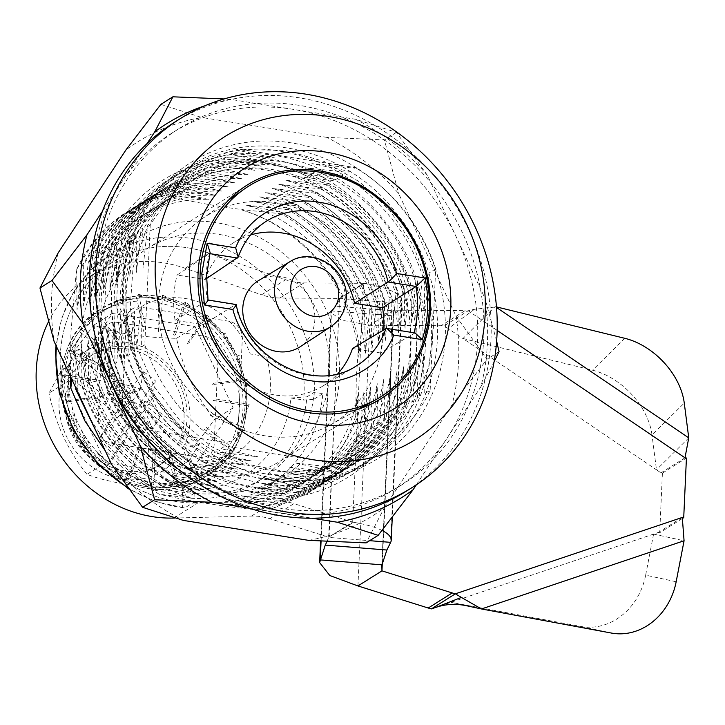 <?xml version="1.0" encoding="UTF-8"?>
<svg xmlns="http://www.w3.org/2000/svg" width="725" height="725" viewBox="0 0 725 725"><rect width="100%" height="100%" fill="white"/><g stroke="black" fill="none" stroke-linecap="round" stroke-linejoin="round"><path stroke-width="0.54" stroke-dasharray="3.62 2.72" d="M81.263 336.454A140.052 124.673 -122.1 0 1 135.856 238.398A140.052 124.673 -122.1 0 1 272.482 245.358A140.052 124.673 -122.1 0 1 339.391 377.553A140.052 124.673 -122.1 0 1 284.798 475.618A140.052 124.673 -122.1 0 1 148.163 468.658A140.052 124.673 -122.1 0 1 81.263 336.454M70.443 376.384L70.932 332.222L76.46 269.745A167.285 148.915 57.9 0 1 127.446 211.528A167.285 148.915 57.9 0 1 164.774 195.415C188.899 201.242 214.917 206 242.839 209.697L242.621 210.268C300.322 227.016 347.873 281.844 358.793 342.553L356.31 377.662L355.703 415.951C338.965 467.335 305.053 498.546 253.968 509.593L228.756 504.319C292.429 506.793 347.148 460.647 357.343 395.787L355.703 415.951M127.546 487.445A140.052 124.673 57.9 0 0 184.802 507.908L155.558 501.646L128.615 488.904M193.811 502.253A140.052 124.673 57.9 0 0 268.64 485.768A140.052 124.673 57.9 0 0 322.833 393.648L314.215 392.279A130.718 116.363 -122.1 0 1 263.673 477.857A130.718 116.363 -122.1 0 1 194.218 493.29L193.811 502.253L184.802 507.908C182.999 508.606 182.111 506.748 182.138 502.316A132.267 117.749 -122.1 0 1 60.266 355.286A132.267 117.749 -122.1 0 1 111.822 262.667A132.267 117.749 -122.1 0 1 209.163 253.188L285.577 279.714L261.562 294.794A62.241 55.408 57.9 0 0 279.913 298.011L339.517 298.401L328.67 537.171L269.89 518.71A62.241 55.408 57.9 0 0 251.512 516.073L175.024 518.031M174.381 122.335A217.853 193.938 -122.1 0 1 386.914 133.164A217.853 193.938 -122.1 0 1 490.988 338.811A217.853 193.938 -122.1 0 1 406.063 491.351M329.503 373.112A125.362 111.596 -122.1 0 1 280.149 461.191A125.362 111.596 -122.1 0 1 158.077 454.475A125.362 111.596 -122.1 0 1 98.446 336.318A125.362 111.596 -122.1 0 1 146.831 248.847A125.362 111.596 -122.1 0 1 269.356 254.602A125.362 111.596 -122.1 0 1 329.503 373.112M404.188 288.595C388.999 245.05 361.938 211.492 323.006 187.929L321.365 188.962C360.298 212.525 387.358 246.083 402.547 289.628L404.188 288.595L405.067 328.262L409.154 285.478L410.794 284.454L411.673 324.12L415.76 281.336L417.401 280.303L418.271 319.97L422.358 277.186L423.998 276.153L424.877 315.828L428.964 273.044L435.671 268.83L430.152 390.295L424.261 393.992L423.391 354.326L419.304 397.11L417.663 398.143L416.784 358.467L412.697 401.26L411.057 402.284L410.178 362.618L406.091 405.402L404.45 406.435L403.571 366.768L399.484 409.553L397.853 410.577L382.292 436.495L362.192 457.665L347.411 468.459L310.363 484.391L349.051 467.435L363.832 456.632L383.933 435.471L399.484 409.553M397.581 292.746L398.46 332.413C393.331 265.105 342.735 202.193 278.826 184.358L316.408 192.08L314.768 193.104C353.691 216.675 380.752 250.225 395.941 293.77L397.581 292.746C382.392 249.201 355.332 215.642 316.408 192.08M321.365 188.962L278.826 184.358M398.46 332.413L402.547 289.628M390.983 296.888L391.862 336.554C386.724 269.256 336.128 206.335 272.228 188.5L309.802 196.221L308.161 197.254C347.085 220.817 374.145 254.375 389.343 297.921L390.983 296.888C375.786 253.342 348.725 219.784 309.802 196.221M314.768 193.104L272.228 188.5M391.862 336.554L395.941 293.77M305.406 487.508L268.377 479.442C332.05 481.917 386.769 435.77 396.974 370.91L392.887 413.694L391.246 414.727L375.686 440.646L355.585 461.816L340.804 472.609L303.766 488.532L342.445 471.576L357.226 460.783L377.326 439.613L392.887 413.694M397.853 410.577L396.974 370.91M268.377 479.442L310.363 484.391M298.8 491.65L261.779 483.584C325.443 486.067 380.163 439.921 390.367 375.061L386.28 417.845L384.64 418.869L369.088 444.788L348.988 465.957L334.207 476.751L297.159 492.683L335.847 475.727L350.628 464.924L370.729 443.763L386.28 417.845M391.246 414.727L390.367 375.061M261.779 483.584L303.766 488.532M144.782 344.855A167.285 148.915 57.9 0 0 225.122 446.047L220.88 448.712L257.91 456.777L215.923 451.829L214.283 452.853L251.303 460.919L209.317 455.971L207.676 457.004L244.697 465.069L202.71 460.121L201.07 461.145L238.099 469.211L196.113 464.263L194.472 465.296C156.093 441.38 129.594 407.477 114.958 363.578L116.598 362.545L121.238 319.417L121.564 359.437L123.205 358.404L127.845 315.275L128.171 355.286L129.802 354.253L134.442 311.125L134.768 351.145L136.409 350.112L141.049 306.983L141.375 346.994L144.782 344.855L150.292 223.391L147.71 225.013L143.07 268.15L142.743 228.13L141.103 229.163L136.463 272.292L136.137 232.281L134.497 233.305L129.857 276.442L129.53 236.422L127.89 237.456L123.259 280.584L122.933 240.573L121.293 241.606C140.206 203.054 169.931 178.096 210.44 166.741L212.081 165.708L254.62 170.312L217.047 162.599L218.687 161.566L261.227 166.17L223.653 158.449L225.294 157.416L267.824 162.019L230.251 154.307L231.891 153.274L274.431 157.878L236.858 150.157L238.607 149.06L355.322 167.638L354.389 168.227L311.85 163.623L349.423 171.345L347.782 172.378L305.243 167.774L342.816 175.486L341.176 176.519L298.646 171.916L336.219 179.637L334.578 180.67L292.039 176.066L329.612 183.788L327.972 184.812L285.433 180.208L323.006 187.929M312.004 483.358L274.983 475.292L316.97 480.24L318.61 479.216L281.59 471.15L323.577 476.098L325.217 475.065L288.197 467L330.183 471.948L331.823 470.924L294.794 462.858L336.781 467.806L341.837 464.634L225.122 446.047M341.837 464.634A167.285 148.915 57.9 0 0 430.152 390.295M435.671 268.83A167.285 148.915 57.9 0 0 355.322 167.638M238.607 149.06A167.285 148.915 57.9 0 0 150.292 223.391M109.992 366.696C124.628 410.595 151.135 444.498 189.506 468.413L187.866 469.438C149.495 445.522 122.987 411.619 108.351 367.729L109.992 366.696L114.632 323.567L114.958 363.578M103.394 370.837C118.03 414.736 144.529 448.639 182.899 472.555L181.259 473.588C142.888 449.672 116.39 415.769 101.754 371.871L103.394 370.837L108.025 327.709L108.351 367.729M108.025 327.709C112.203 395.614 161.947 459.07 224.886 477.503L182.899 472.555M187.866 469.438L224.886 477.503M292.193 495.8L255.173 487.735C318.846 490.209 373.556 444.062 383.761 379.202L379.673 421.986L378.033 423.019L362.482 448.938L342.381 470.108L327.6 480.902L290.553 496.824L329.241 479.868L344.022 469.075L364.122 447.905L379.673 421.986M384.64 418.869L383.761 379.202M255.173 487.735L297.159 492.683M285.596 499.942L248.566 491.876C312.239 494.359 366.959 448.213 377.154 383.353L373.076 426.137L371.436 427.161L355.875 453.08L335.775 474.25L320.994 485.043L283.955 500.975L322.634 484.019L337.415 473.226L357.516 452.056L373.076 426.137M378.033 423.019L377.154 383.353M248.566 491.876L290.553 496.824M278.989 504.093L241.969 496.027C305.633 498.501 360.352 452.355 370.557 387.494L366.469 430.278L364.829 431.312L349.269 457.23L329.168 478.4L314.387 489.194L277.349 505.126L316.028 488.161L330.808 477.367L350.909 456.197L366.469 430.278M371.436 427.161L370.557 387.494M241.969 496.027L283.955 500.975M272.382 508.234L235.362 500.168C299.026 502.652 353.746 456.505 363.95 391.645L359.863 434.429L358.222 435.453L342.671 461.372L322.571 482.542L307.79 493.335L270.742 509.267L309.43 492.311L324.211 481.518L344.312 460.348L359.863 434.429M364.829 431.312L363.95 391.645M235.362 500.168L277.349 505.126M358.222 435.453L357.343 395.787M228.756 504.319L270.742 509.267M358.793 342.553L358.839 357.289C353.709 291.233 305.116 229.372 242.621 210.268M384.377 301.038L385.256 340.705C380.118 273.397 329.531 210.486 265.622 192.651L303.195 200.372L301.555 201.396C340.487 224.968 367.548 258.517 382.737 302.062L384.377 301.038C369.188 257.493 342.127 223.934 303.195 200.372M308.161 197.254L265.622 192.651M385.256 340.705L389.343 297.921M377.77 305.18L378.649 344.846C373.52 277.548 322.924 214.627 259.015 196.792L296.588 204.513L294.948 205.547C333.881 229.109 360.941 262.667 376.13 306.213L377.77 305.18C362.582 261.634 335.521 228.076 296.588 204.513M301.555 201.396L259.015 196.792M378.649 344.846L382.737 302.062M371.173 309.33L372.043 348.997C366.913 281.69 316.317 218.778 252.418 200.943L289.991 208.664L288.351 209.688C327.274 233.26 354.335 266.809 369.532 310.354L371.173 309.33C355.975 265.785 328.914 232.227 289.991 208.664M294.948 205.547L252.418 200.943M372.043 348.997L376.13 306.213M364.566 313.472L365.445 353.138C360.307 285.84 309.711 222.919 245.811 205.084L283.384 212.806L281.744 213.839C320.677 237.401 347.728 270.96 362.926 314.505L364.566 313.472C349.368 269.927 322.308 236.377 283.384 212.806M288.351 209.688L245.811 205.084M365.445 353.138L369.532 310.354M281.744 213.839L242.839 209.697M358.839 357.289L362.926 314.505M96.787 374.988C111.423 418.887 137.922 452.79 176.293 476.706L174.653 477.73C136.282 453.814 109.783 419.911 95.147 376.021L96.787 374.988L101.427 331.86L101.754 371.871M101.427 331.86C105.596 399.765 155.34 463.212 218.279 481.654L176.293 476.706M181.259 473.588L218.279 481.654M90.181 379.139C104.817 423.028 131.325 456.931 169.695 480.847L168.055 481.88C129.684 457.964 103.177 424.062 88.541 380.163L90.181 379.139L94.821 336.001L95.147 376.021M94.821 336.001C98.99 403.907 148.734 467.362 211.682 485.795L169.695 480.847M174.653 477.73L211.682 485.795M83.574 383.28C98.21 427.179 124.718 461.082 163.089 484.998L161.448 486.022C123.078 462.106 96.57 428.203 81.934 384.313L83.574 383.28L88.214 340.152L88.541 380.163M88.214 340.152C92.392 408.057 142.127 471.504 205.075 489.946L163.089 484.998M168.055 481.88L205.075 489.946M75.917 388.093L76.977 387.431L81.608 344.293L81.934 384.313M81.608 344.293C85.786 412.199 135.53 475.654 198.469 494.088L156.482 489.139L154.842 490.173L128.497 470.625L106.203 446.79L98.301 435.915M161.448 486.022L198.469 494.088M76.977 387.431L81.463 399.946M90.525 419.286L107.844 445.766L130.137 469.601L156.482 489.139M71.893 379.474L75.01 348.444L75.337 388.455M75.01 348.444C79.179 416.349 128.923 479.796 191.871 498.238L159.128 494.223L130.201 475.292L105.234 450.714M154.842 490.173L191.871 498.238M182.138 502.316L182.745 489.022A118.42 105.424 -122.1 0 0 290.87 398.016L306.956 396.838A130.718 116.363 -122.1 0 1 256.405 482.415A130.718 116.363 -122.1 0 1 186.95 497.848L194.218 493.29M306.956 396.838L314.215 392.279M290.87 398.016L303.648 400.046L313.825 399.303A140.052 124.673 57.9 0 0 314.224 393.358A140.052 124.673 57.9 0 0 247.316 261.163A140.052 124.673 57.9 0 0 110.689 254.194A140.052 124.673 57.9 0 0 56.477 346.541M182.745 489.022L186.95 497.848M148.127 456.161A95.7 85.197 57.9 0 0 241.57 449.518A95.7 85.197 57.9 0 0 266.474 356.546L250.234 353.963A79.36 70.651 -122.1 0 0 132.883 312.638A79.36 70.651 -122.1 0 0 148.897 439.259L148.127 456.161M322.833 393.648L313.825 399.303M253.968 509.593C219.775 506.014 188.165 500.884 159.128 494.223M164.774 195.415L128.225 211.029L113.191 221.986L92.691 243.41L76.46 269.745M165.853 194.735L208.392 199.339C143.758 197.463 88.187 244.144 77.031 309.611L76.705 269.6M81.662 266.483L97.648 240.292L118.157 218.868L133.192 207.912L172.459 190.593L134.832 206.888L119.797 217.835L99.289 239.259L83.302 265.45L81.662 266.483L77.031 309.611M208.392 199.339L170.819 191.618M172.459 190.593L214.999 195.188C150.365 193.321 94.794 240.002 83.629 305.461L83.302 265.45M88.269 262.332L104.255 236.142L124.763 214.718L139.798 203.77L179.057 186.443L141.438 202.737L126.404 213.694L105.895 235.118L89.909 261.308L88.269 262.332L83.629 305.461M214.999 195.188L177.426 187.476M179.057 186.443L221.596 191.047C156.972 189.171 101.4 235.852 90.235 301.319L89.909 261.308M94.875 258.191L110.862 232L131.361 210.576L146.396 199.62L185.663 182.301L148.036 198.596L133.001 209.543L112.502 230.967L96.516 257.157L94.875 258.191L90.235 301.319M221.596 191.047L184.023 183.325M185.663 182.301L228.203 186.896C163.569 185.029 108.007 231.71 96.842 297.168L96.516 257.157M101.482 254.04L117.459 227.849L137.968 206.426L153.002 195.478L192.27 178.151L154.642 194.445L139.608 205.402L119.099 226.825L103.122 253.007L101.482 254.04L96.842 297.168M228.203 186.896L190.63 179.184M108.079 249.898L124.066 223.708L144.574 202.284L159.609 191.328L198.877 174L161.249 190.303L146.214 201.251L125.706 222.675L109.72 248.865L108.079 249.898L103.448 293.027L103.122 253.007M192.27 178.151L234.809 182.754L197.236 175.033M234.809 182.754C170.176 180.878 114.604 227.559 103.448 293.027M198.877 174L241.407 178.604L203.834 170.892L205.474 169.858L248.013 174.462L210.44 166.741M248.013 174.462C183.389 172.586 127.817 219.267 116.653 284.735L116.326 244.715L114.686 245.748L110.046 288.876L109.72 248.865M121.293 241.606L116.653 284.735M114.632 323.567C118.809 391.473 168.544 454.919 231.493 473.362L189.506 468.413M194.472 465.296L231.493 473.362M274.983 475.292C338.657 477.775 393.376 431.629 403.571 366.768M404.45 406.435C386.09 444.633 356.927 469.238 316.97 480.24M405.067 328.262C399.928 260.964 349.341 198.043 285.433 180.208M327.972 184.812C366.904 208.383 393.956 241.932 409.154 285.478M205.474 169.858L167.847 186.153L152.821 197.109L132.312 218.533L116.326 244.715M114.686 245.748L130.672 219.557L151.181 198.133L166.206 187.186L203.834 170.892M241.407 178.604C176.782 176.728 121.211 223.418 110.046 288.876M95.31 336.735A210.078 187.014 -122.1 0 1 90.326 279.977A210.078 187.014 -122.1 0 1 172.215 132.883A210.078 187.014 -122.1 0 1 377.163 143.333A210.078 187.014 -122.1 0 1 477.521 341.629A210.078 187.014 -122.1 0 1 395.623 488.722A210.078 187.014 -122.1 0 1 178.604 469.41M483.82 337.669A210.078 187.014 57.9 0 0 383.462 139.372A210.078 187.014 57.9 0 0 178.522 128.923A210.078 187.014 57.9 0 0 96.624 276.017A210.078 187.014 57.9 0 0 196.983 474.313A210.078 187.014 57.9 0 0 401.931 484.762A210.078 187.014 57.9 0 0 483.82 337.669M416.349 484.808L480.874 386.788A220.79 196.547 57.9 0 0 487.39 343.197A220.79 196.547 57.9 0 0 484.898 298.174L427.415 175.341L396.439 132.394L355.685 119.29L230.459 99.352L224.125 98.935M496.634 341.167L484.898 298.174M456.079 316.263L487.055 359.21L452.056 404.885A220.79 196.547 57.9 0 0 458.572 361.295A220.79 196.547 57.9 0 0 456.079 316.263L398.596 193.439A220.79 196.547 57.9 0 0 326.866 137.387L384.431 139.934L398.596 193.439M416.431 354.579A175.06 155.848 -122.1 0 1 247.479 496.788A175.06 155.848 -122.1 0 1 93.77 303.204A175.06 155.848 -122.1 0 1 262.731 160.995A175.06 155.848 -122.1 0 1 416.431 354.579M119.235 350.429A159.5 141.991 -122.1 0 1 114.115 301.718C114.867 217.962 189.805 155.395 269.183 170.701C348.535 181.73 416.159 267.661 410.74 350.447C409.389 436.822 331.588 502.053 249.164 486.711C166.632 475.727 96.307 387.812 101.219 302.66C101.083 195.804 215.606 127.736 310.572 177.978C218.252 130.464 108.07 197.608 111.713 301.899C111.75 318.202 114.26 334.379 119.235 350.429C135.312 415.271 193.022 468.359 255.363 477.34C295.963 482.941 331.542 473.362 362.083 448.621C422.095 401.124 427.315 296.969 373.411 231.338C346.015 197.372 312.303 176.764 272.256 169.514C232.154 163.605 197.082 172.867 167.031 197.3C108.016 244.171 103.811 347.683 158.712 412.688C210.567 480.267 310.844 495.837 368.092 444.851C397.762 419.014 414.002 385.084 416.803 343.061C418.316 300.839 405.846 262.341 379.411 227.568C328.552 159.373 229.281 143.169 173.039 193.53C114.024 240.401 109.81 343.913 164.711 408.918C192.605 442.576 226.825 462.867 267.371 469.809C346.269 484.128 420.654 421.624 422.802 339.291C424.315 297.069 411.854 258.571 385.419 223.798C339.563 163.551 255.807 141.955 197.626 176.773L167.856 199.801L145.906 230.713L133.047 267.507L130.174 307.708L137.496 348.462L154.47 386.923L179.845 420.418L212.062 446.926L248.902 464.562L287.834 472.12L326.259 469.166L361.775 455.889L391.98 433.133L414.89 402.484L429.028 366.016L433.559 325.951L428.194 284.889L413.313 245.567L389.95 210.549L359.564 181.884L324.066 161.403L285.786 150.465L247.243 149.667L210.631 159.038L178.332 178.024L152.404 205.392L134.46 239.332L125.552 277.748L126.168 318.447L136.318 358.848L155.304 396.385L182.165 429.073C107.726 362.337 103.285 233.024 174.245 177.77C235.045 123.341 342.318 140.822 397.309 214.464C455.581 285.342 449.98 397.826 385.192 449.11C352.214 475.827 313.807 486.158 269.963 480.104C184.567 469.229 111.451 378.097 117.178 290.517C118.465 202.221 197.771 135.358 281.971 151.489C325.244 159.301 361.693 181.558 391.301 218.234C449.572 289.112 443.981 401.596 379.184 452.88C317.396 507.935 209.108 491.088 153.129 418.062C93.86 347.819 98.446 235.96 162.237 185.31C223.037 130.881 330.31 148.362 385.301 222.004C443.573 292.882 437.972 405.366 373.185 456.65C340.206 483.367 301.799 493.698 257.955 487.644C172.559 476.769 99.443 385.637 105.17 298.048C106.457 209.761 185.772 142.898 269.963 159.029C354.362 170.529 426.472 262.296 419.748 350.501C417.464 439.413 337.143 506.911 251.956 491.414C166.551 480.539 93.434 389.407 99.171 301.817C101.672 256.759 118.692 220.427 150.229 192.85C192.134 156.7 257.221 150.356 310.572 177.978M58.154 252.907A220.79 196.547 57.9 0 0 54.13 341.52M111.614 464.353A220.79 196.547 57.9 0 0 183.343 520.405M308.569 540.342A220.79 196.547 57.9 0 0 384.322 507.772L366.134 542.889M160.887 104.346L201.641 117.45A220.79 196.547 57.9 0 0 125.887 150.012M427.415 175.341A220.79 196.547 57.9 0 0 355.685 119.29M396.439 132.394L384.431 139.934M326.866 137.387L201.641 117.45M384.322 507.772L452.056 404.885M499.063 351.67L487.055 359.21M122.588 285.115A175.06 155.848 -122.1 0 1 291.541 142.907A175.06 155.848 -122.1 0 1 445.25 336.491A175.06 155.848 -122.1 0 1 276.298 478.699A175.06 155.848 -122.1 0 1 122.588 285.115M230.459 99.352A220.79 196.547 57.9 0 0 205.139 105.687M146.976 143.659L102.415 211.347M249.663 508.279L312.04 518.212M480.874 386.788L494.078 361.829M48.394 321.927A132.267 117.749 -122.1 0 1 87.816 277.748A132.267 117.749 -122.1 0 1 185.147 268.268L261.562 294.794M676.162 581.758L645.658 575.152A62.241 53.858 -77.8 0 1 580.888 626.445L450.95 602.357M279.913 298.011L303.929 282.931A62.241 55.408 -122.1 0 1 285.577 279.714M251.512 516.073L275.527 501.002L197.825 502.987A132.267 117.749 -122.1 0 1 60.266 355.286A132.267 117.749 -122.1 0 1 187.92 247.832A132.267 117.749 -122.1 0 1 304.056 394.101A132.267 117.749 -122.1 0 1 303.648 400.046M275.527 501.002A62.241 55.408 -122.1 0 1 293.906 503.63L269.89 518.71M327.057 541.457L328.67 537.171L352.685 522.091L293.906 503.63M382.002 530.437A62.867 17.59 -177.4 0 0 353.555 522.299L328.679 537.243M353.555 522.299L352.685 522.091L363.524 283.321L364.403 283.393A62.867 17.59 2.6 0 1 402.076 301.337A62.867 17.59 2.6 0 1 401.514 303.449L390.666 542.354M117.151 322.362L204.631 336.291A15.56 13.857 57.9 0 1 218.288 353.501L214.156 444.534A15.56 13.857 57.9 0 1 199.139 457.176L111.659 443.247A15.56 13.857 57.9 0 1 98.002 426.037L102.134 335.004A15.56 13.857 57.9 0 1 117.151 322.362M364.403 283.393L339.517 298.401L363.524 283.321L303.929 282.931M223.155 442.096L135.675 428.167A15.56 13.857 -122.1 0 1 122.008 410.966L126.15 319.924A15.56 13.857 -122.1 0 1 141.167 307.282L228.638 321.211A15.56 13.857 -122.1 0 1 242.304 338.421L238.172 429.454A15.56 13.857 -122.1 0 1 223.155 442.096M339.527 298.328L329.041 537.433L369.65 540.678M397.735 311.116L336.11 306.195L339.889 298.528L401.514 303.449L397.735 311.116L393.167 315.303L381.812 565.391M336.11 306.195L331.533 310.907L393.149 315.828L393.793 310.182L465.06 310.644L441.054 325.724A62.241 55.408 -122.1 0 1 444.198 325.833L468.214 310.753L474.503 309.267L496.471 306.902M462.931 338.493L592.524 370.203A62.241 42.621 -134.7 0 1 652.02 434.991L684.273 403.082M474.503 309.267L448.222 328.561L444.198 325.833M496.516 307.482L495.193 306.584L462.931 338.539L448.222 328.561M682.442 518.466L659.705 532.739L662.414 473.108L660.982 472.872L656.478 469.827L652.02 434.991M688.75 437.873L656.478 469.827L462.931 338.539M660.982 472.872L684.989 457.801M662.414 473.108L686.43 458.028M497.16 330.392L468.214 310.753A62.241 55.408 57.9 0 0 465.06 310.644M321.075 541.131L331.533 310.907L330.99 312.475L341.403 320.142L369.777 325.253L393.793 310.182L382.292 563.515M357.942 585.945L369.777 325.253L441.054 325.724M659.705 532.739L656.968 532.947L436.767 607.088M645.658 575.152L653.588 534.098M653.56 534.098L684.074 540.759M467.244 605.882L450.95 602.303M682.288 517.433L658.273 532.513M67.534 381.495L105.542 462.704L188.337 475.89L233.124 407.858L195.116 326.649L112.321 313.463L67.534 381.495L48.974 393.149L61.235 370.674L67.307 366.859L78.943 349.187L133.309 391.663L131.37 394.608L114.695 381.586L140.369 388.962L131.37 394.608M78.943 349.187L72.872 353.002L75.917 359.509A71.077 63.274 -122.1 0 1 159.953 357.062A71.077 63.274 -122.1 0 1 184.766 444.57L193.675 447.397L214.564 419.512L233.124 407.858M72.872 353.002L93.761 325.117C115.057 333.273 142.662 337.669 176.556 338.303C183.053 368.934 195.723 396.004 214.564 419.512M69.401 381.187L72.4 379.302A64.579 57.492 -122.1 0 0 95.338 457.892A64.579 57.492 -122.1 0 0 161.865 463.683L158.866 465.568A64.579 57.492 -122.1 0 1 92.329 459.777A64.579 57.492 -122.1 0 1 69.401 381.187L64.28 377.19L61.235 370.674M204.649 318.058A95.7 85.197 57.9 0 0 82.65 332.467A95.7 85.197 57.9 0 0 109.239 462.985A95.7 85.197 57.9 0 0 231.239 448.576A95.7 85.197 57.9 0 0 204.649 318.058M152.449 398.397L160.116 417.074L143.45 404.052L152.449 398.397L144.701 410.178L132.612 400.744L106.938 393.367L123.613 406.399L132.612 400.744L140.369 388.962L152.449 398.397L155.286 380.716L139.381 404.876L145.39 401.106L199.747 443.582L188.11 461.254L182.038 465.069L169.777 487.544C136.363 486.992 108.768 482.596 86.982 474.358L105.542 462.704M169.777 487.544L188.337 475.89M93.761 325.117L112.321 313.463M176.556 338.303L195.116 326.649M106.938 393.367L114.695 381.586M132.612 400.744L99.769 437.266L115.665 413.114L121.673 409.344L67.307 366.859M188.11 461.254L133.753 418.778L135.693 415.833L144.701 410.178L111.849 446.709L99.769 437.266M140.369 388.962L143.206 371.282L155.286 380.716M135.693 415.833L152.359 428.865L144.701 410.178M160.116 417.074L152.359 428.865M143.45 404.052L145.39 401.106M93.19 354.298A64.579 57.492 -122.1 0 0 84.037 361.63L81.037 363.515A64.579 57.492 -122.1 0 1 90.181 356.183A64.579 57.492 -122.1 0 1 161.657 366.225A64.579 57.492 -122.1 0 1 179.646 440.573L182.655 438.688A64.579 57.492 -122.1 0 0 164.657 364.34A64.579 57.492 -122.1 0 0 93.19 354.298L90.181 356.183M84.037 361.63L127.301 395.433L143.206 371.282M139.381 404.876L182.655 438.688M133.309 391.663L127.301 395.433M123.613 406.399L121.673 409.344M161.865 463.683A64.579 57.492 -122.1 0 0 171.018 456.36L168.01 458.245A64.579 57.492 -122.1 0 1 158.866 465.568M171.018 456.36L127.745 422.548L111.849 446.709M115.665 413.114L72.4 379.302M133.753 418.778L127.745 422.548M199.747 443.582L193.675 447.397M179.646 440.573L184.766 444.57M75.917 359.509L81.037 363.515M182.038 465.069L173.13 462.242L168.01 458.245M173.13 462.242A71.077 63.274 -122.1 0 1 89.093 464.698A71.077 63.274 -122.1 0 1 64.28 377.19M86.982 474.358C68.367 451.331 55.698 424.252 48.974 393.149M232.453 451.222L220.5 461.598L234.855 449.708L232.453 451.222L204.06 429.037L206.462 427.523L234.855 449.708M202.474 474.639L219.494 467.036L202.474 474.639M199.946 479.089L184.476 446.038L182.075 447.542L197.544 480.603L199.946 479.089L181.341 481.953L197.544 480.603M177.552 485.061L170.375 449.799L167.973 451.303L175.151 486.566L177.552 485.061L158.548 483.031L175.151 486.566M153.845 484.536L155.431 449.464L153.029 450.977L151.443 486.049L153.845 484.536L135.648 477.802L151.443 486.049M130.418 477.558L140.677 445.068L138.276 446.573L128.017 479.062L130.418 477.558L114.197 466.628L128.017 479.062M106.484 466.103A98.818 87.97 -122.1 0 1 103.204 307.59A98.818 87.97 -122.1 0 1 205.003 316.453L218.234 330.781L207.404 314.949L205.003 316.453A98.818 87.97 -122.1 0 1 208.283 474.966A98.818 87.97 -122.1 0 1 106.484 466.103L95.655 450.27L108.886 464.589L106.484 466.103L124.718 438.407L127.12 436.903L108.886 464.589M81.3 429.834L90.707 446.528L88.305 448.032L81.3 429.834M72.092 406.725L77.131 424.596L74.729 426.101L72.092 406.725M69.074 400.291L102.035 396.394L99.633 397.907L66.673 401.804L69.074 400.291L68.667 382.51L66.673 401.804M67.081 375.269L100.784 380.634L98.383 382.147L64.679 376.773L67.081 375.269L71.258 358.839L64.679 376.773M71.295 351.235L103.439 365.5L101.038 367.004L68.893 352.74L71.295 351.235L79.687 337.333L68.893 352.74M81.436 329.83L109.819 352.015L107.418 353.519L79.034 331.334L93.389 319.444L79.034 331.334M96.797 312.502L119.498 341.094L117.097 342.608L94.395 314.016L111.414 306.403L94.395 314.016M113.943 301.953L132.548 299.099L116.344 300.449L113.943 301.953L129.413 335.013L131.814 333.5L116.344 300.449M138.729 294.477L145.915 329.739L143.514 331.252L136.327 295.981L138.729 294.477L155.34 298.02L136.327 295.981M162.445 295.002L160.859 330.074L158.458 331.579L160.044 296.507L162.445 295.002L178.241 303.24L160.044 296.507M185.872 301.981L175.613 334.47L173.212 335.974L183.47 303.494L185.872 301.981L199.692 314.414L183.47 303.494M207.404 314.949L189.171 342.635L186.769 344.148L205.003 316.453M232.589 351.208L225.575 333.011L223.173 334.515L232.589 351.208M241.797 374.317L239.159 354.942L236.758 356.446L241.797 374.317M247.216 379.248L214.256 383.144L211.854 384.649L244.814 380.752L247.216 379.248L245.222 398.532L244.814 380.752M246.808 405.773L242.63 422.204L249.21 404.269L246.808 405.773L213.105 400.408L215.506 398.904L249.21 404.269M244.987 428.303L212.851 414.038L210.449 415.552L242.585 429.807L244.987 428.303L234.202 443.718L242.585 429.807M208.048 300.068L207.368 300.222A114.695 102.107 -122.1 0 1 206.027 276.515A114.695 102.107 -122.1 0 1 209.489 253.578L177.099 275.038L205.112 279.497L206.516 278.572M258.535 280.584A39.096 34.809 -122.1 0 1 280.521 276.506A39.096 34.809 -122.1 0 1 313.354 306.938A39.096 34.809 -122.1 0 1 300.105 346.795M175.051 320.26L207.368 300.222L235.417 304.69L203.054 324.718L175.051 320.26A113.952 101.437 57.9 0 1 173.801 297.286A113.952 101.437 57.9 0 1 177.099 275.038M158.422 301.455A121.528 108.179 57.9 0 0 214.138 414.528A121.528 108.179 57.9 0 0 330.582 424.832A121.528 108.179 57.9 0 0 382.401 337.116A121.528 108.179 57.9 0 0 321.982 220.826A121.528 108.179 57.9 0 0 201.487 219.231A121.528 108.179 57.9 0 0 158.422 301.455M210.123 252.581L209.86 253.632M236.033 304.446L235.417 304.69A85.197 75.844 -122.1 0 0 355.921 366.179L322.625 386.198A84.453 75.182 57.9 0 0 337.841 373.683M203.054 324.718A84.453 75.182 57.9 0 0 322.625 386.198M415.09 332.965L380.525 352.975A113.952 101.437 57.9 0 0 383.86 329.866M380.525 352.975L352.522 348.517M250.714 234.918A84.453 75.182 57.9 0 0 232.834 243.174A84.453 75.182 57.9 0 0 205.112 279.497M185.147 268.268L209.163 253.188M580.888 626.445L611.393 633.052M174.227 517.795L197.825 502.987M393.149 315.828L381.848 564.82M624.778 338.303L592.524 370.203M201.206 318.837A98.818 87.97 57.9 0 0 99.407 309.974A98.818 87.97 57.9 0 0 102.687 468.486A98.818 87.97 57.9 0 0 204.486 477.349A98.818 87.97 57.9 0 0 201.206 318.837M102.787 467.281A96.244 85.677 -122.1 0 1 76.052 336.019A96.244 85.677 -122.1 0 1 198.741 321.528A96.244 85.677 -122.1 0 1 225.475 452.781A96.244 85.677 -122.1 0 1 102.787 467.281M290.009 261.653A38.398 34.175 -122.1 0 1 311.605 257.647A38.398 34.175 -122.1 0 1 345.308 300.105A38.398 34.175 -122.1 0 1 330.836 326.676M414.048 332.784A114.695 102.107 -122.1 0 1 413.957 333.119L385.908 328.652M237.537 258.037A85.197 75.844 -122.1 0 1 265.332 221.886L232.834 243.174M135.856 238.398L110.689 254.194L89.755 271.132L73.207 292.701L61.806 317.913L56.033 345.598M280.149 461.191L380.77 398.822M349.051 467.435L347.411 468.459M342.445 471.576L340.804 472.609M146.831 248.847L246.727 185.328M335.847 475.727L334.207 476.751M329.241 479.868L327.6 480.902M322.634 484.019L320.994 485.043M316.028 488.161L314.387 489.194M309.43 492.311L307.79 493.335M263.673 477.857L256.405 482.415M284.798 475.618L268.64 485.768M128.225 211.029L127.446 211.528M134.832 206.888L133.192 207.912M141.438 202.737L139.798 203.77M148.036 198.596L146.396 199.62M154.642 194.445L153.002 195.478M161.249 190.303L159.609 191.328M167.847 186.153L166.206 187.186M172.215 132.883L178.522 128.923M395.623 488.722L401.931 484.762M87.816 277.748L111.822 262.667M402.076 301.337L392.279 517.224M330.99 312.475L320.604 541.104M378.087 314.623L377.834 314.605C381.196 314.958 385.827 313.907 391.727 311.478M656.968 532.966L659.46 531.76M99.407 309.974C46.889 339.708 48.629 429.789 102.325 468.577C136.753 493.19 170.81 496.118 204.486 477.349L208.283 474.966C260.801 445.232 259.061 355.141 205.365 316.363C170.937 291.74 136.88 288.822 103.204 307.59L99.407 309.974M330.582 424.832L359.509 408.764M201.487 219.231L228.529 200.154"/><path stroke-width="1.09" d="M412.072 487.581L406.063 491.351A217.853 193.938 -122.1 0 1 193.53 480.521A217.853 193.938 -122.1 0 1 89.456 274.875A217.853 193.938 -122.1 0 1 174.381 122.335L180.389 118.565A217.853 193.938 -122.1 0 1 392.923 129.403A217.853 193.938 -122.1 0 1 496.997 335.041A217.853 193.938 -122.1 0 1 412.072 487.581A217.853 193.938 -122.1 0 1 199.538 476.751A217.853 193.938 -122.1 0 1 95.464 271.105A217.853 193.938 -122.1 0 1 180.389 118.565M485.161 314.251A178.957 159.31 57.9 0 0 328.035 116.372A178.957 159.31 57.9 0 0 155.331 261.734A178.957 159.31 57.9 0 0 312.448 459.623A178.957 159.31 57.9 0 0 485.161 314.251M450.742 308.778A141.611 126.059 -122.1 0 1 314.079 423.808A141.611 126.059 -122.1 0 1 189.742 267.217A141.611 126.059 -122.1 0 1 326.413 152.187A141.611 126.059 -122.1 0 1 450.742 308.778M198.079 273.271A126.05 112.212 57.9 0 0 258.037 392.071A126.05 112.212 57.9 0 0 380.77 398.822A126.05 112.212 57.9 0 0 430.396 310.264A126.05 112.212 57.9 0 0 369.922 191.101A126.05 112.212 57.9 0 0 246.727 185.328A126.05 112.212 57.9 0 0 198.079 273.271M81.463 399.946L90.525 419.286M98.301 435.915L75.337 388.455L75.917 388.093M105.234 450.714L84.943 421.026L70.814 388.156L71.893 379.474M70.814 388.156L70.443 376.384M178.604 469.41A210.078 187.014 -122.1 0 1 95.31 336.735M494.078 361.829L499.063 351.67L496.634 341.167M312.04 518.212L337.379 522.245L378.142 535.349L366.134 542.889L308.569 540.342L183.343 520.405L142.589 507.301L111.614 464.353L54.13 341.52L39.966 288.024L58.154 252.907L125.887 150.012L160.887 104.346L172.894 96.806L154.706 131.923L146.976 143.659M224.125 98.935L172.894 96.806M205.139 105.687A220.79 196.547 57.9 0 0 154.706 131.923M102.415 211.347L86.964 234.809A220.79 196.547 57.9 0 0 82.94 323.432L140.433 446.256A220.79 196.547 57.9 0 0 212.162 502.307L249.663 508.279M337.379 522.245A220.79 196.547 57.9 0 0 413.141 489.683L416.349 484.808M86.964 234.809L51.973 280.484L39.966 288.024M51.973 280.484L82.94 323.432M140.433 446.256L154.597 499.761L142.589 507.301M154.597 499.761L212.162 502.307M378.142 535.349L413.141 489.683M175.024 518.031L173.81 518.067A132.267 117.749 -122.1 0 1 36.25 370.357A132.267 117.749 -122.1 0 1 48.394 321.927M435.553 607.487L461.417 597.427L481.463 608.964L611.393 633.052A62.241 53.858 102.2 0 0 676.162 581.758L684.074 540.759L481.463 608.964L467.244 605.882C456.505 603.544 446.346 603.952 436.767 607.097L431.348 608.9A62.241 55.408 -122.1 0 1 428.23 608.021L357.942 585.945L329.812 575.532L319.634 562.564L325.262 545.1L327.057 541.457M431.348 608.9L455.363 593.829A62.241 55.408 57.9 0 1 452.246 592.941L381.957 570.865L381.848 564.82L320.223 559.899L321.075 541.131M381.812 565.391L386.887 550.021L325.262 545.1M386.887 550.021L390.666 542.354A62.867 17.59 -177.4 0 0 391.228 540.243A62.867 17.59 -177.4 0 0 382.002 530.437M682.442 518.466L683.72 517.659L686.43 458.028L684.989 457.801L688.75 437.873L684.273 403.082A62.241 42.621 45.3 0 0 624.778 338.303L496.471 306.902M683.72 517.659L682.288 517.433L684.074 540.759M382.292 563.515L381.957 570.865L357.942 585.945M461.417 597.427L455.363 593.829L682.288 517.433M383.86 329.866A113.952 101.437 57.9 0 0 382.583 307.753L416.077 286.466L425.067 277.992C429.399 299.38 428.466 319.924 422.267 339.635L393.757 335.095C381.803 366.787 344.293 387.368 310.663 380.67C276.923 376.638 241.806 344.502 232.879 309.484L204.368 304.944C207.613 301.31 208.619 299.733 207.368 300.222M277.113 351.507A39.096 34.809 -122.1 0 1 244.098 320.441A39.096 34.809 -122.1 0 1 258.535 280.584L290.009 261.653A38.398 34.175 -122.1 0 0 274.548 288.84A38.398 34.175 -122.1 0 0 308.261 331.289A38.398 34.175 -122.1 0 0 330.836 326.676L300.105 346.795A39.096 34.809 -122.1 0 1 277.113 351.507M429.291 309.711A124.328 110.68 -122.1 0 1 376.275 399.457A124.328 110.68 -122.1 0 1 257.148 388.908A124.328 110.68 -122.1 0 1 200.136 273.225A124.328 110.68 -122.1 0 1 244.207 189.098A124.328 110.68 -122.1 0 1 367.475 190.738A124.328 110.68 -122.1 0 1 429.291 309.711M204.368 304.944L201.813 273.488L207.169 243.292L210.123 252.581L206.607 275.736L208.048 300.068M207.169 243.292L235.679 247.832L238.163 257.167L206.516 278.572M232.879 309.484C235.933 305.669 236.776 304.074 235.417 304.69M393.757 335.095L387.014 328.488L385.908 328.652A85.197 75.844 -122.1 0 1 355.921 366.179C314.849 393.847 247.116 359.872 236.142 304.545L208.039 299.987M337.841 373.683A84.453 75.182 57.9 0 0 352.522 348.517L385.908 328.652M422.267 339.635L415.09 332.965L387.014 328.479M235.679 247.832C247.633 216.15 285.142 195.569 318.764 202.257C352.504 206.299 387.63 238.434 396.557 273.452C393.294 277.394 390.449 280.24 388.029 281.998L354.57 303.295A84.453 75.182 57.9 0 0 250.714 234.918M354.57 303.295L382.583 307.753M56.477 346.541A140.052 124.673 57.9 0 0 56.097 352.259A140.052 124.673 57.9 0 0 127.546 487.445M428.23 608.021L452.246 592.941M369.65 540.678L390.666 542.354M688.75 437.873L496.516 307.482M684.989 457.801L497.16 330.392M290.861 287.671C290.236 280.258 298.174 264.172 315.846 266.646C333.482 269.791 339.853 288.16 338.566 295.265C339.2 302.678 331.262 318.764 313.59 316.29C295.945 313.137 289.574 294.776 290.861 287.671M396.557 273.452L425.067 277.992M209.86 253.632L237.537 258.037M238.163 257.167C243.591 242.078 252.644 230.323 265.332 221.886A85.197 75.844 -122.1 0 1 388.029 281.998L416.077 286.466A114.695 102.107 -122.1 0 1 414.048 332.784M56.033 345.598L55.49 353.048L59.223 392.642L73.597 430.532L97.395 463.547L128.615 488.904M392.279 517.224L391.228 540.243M320.604 541.104L319.634 562.564M330.836 326.676C340.36 320.024 345.499 310.753 346.242 298.863C349.033 270.298 313.708 245.875 290.009 261.653M359.509 408.764L376.275 399.457M228.529 200.154L244.207 189.098"/></g></svg>
